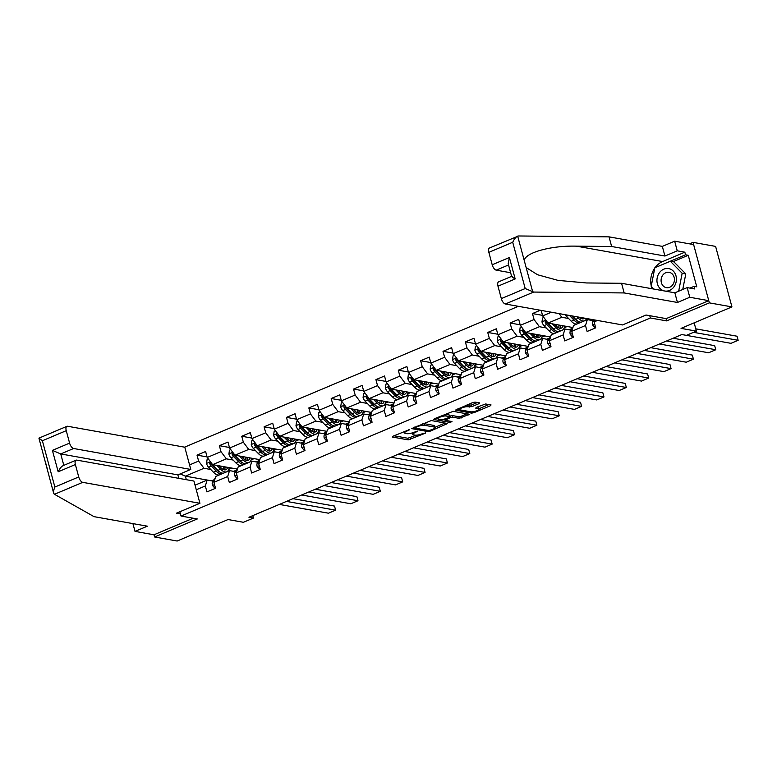 <?xml version="1.0" encoding="UTF-8"?>
<svg xmlns="http://www.w3.org/2000/svg" width="777" height="777" viewBox="0 0 777 777"><rect width="100%" height="100%" fill="white"/><g stroke="black" fill="none" stroke-linecap="round" stroke-linejoin="round"><path stroke-width="1.17" d="M409.362 429.662L392.812 436.276L392.288 437.033L408.246 439.879L425.495 433.139L422.319 433.731A5.497 1.399 164.9 0 1 414.976 435.13L413.646 434.887A5.497 1.399 164.9 0 1 412.84 434.421A5.497 1.399 164.9 0 1 415.316 432.478L417.608 431.138L414.073 432.255A5.497 1.399 164.9 0 1 406.73 433.653L405.4 433.411A5.497 1.399 164.9 0 1 404.594 432.944A5.497 1.399 164.9 0 1 407.07 431.012L409.362 429.662M479.05 403.632L479.574 402.884L475.097 402.088L472.804 402.515L455.429 410.13L471.639 413.131L473.931 412.694L490.54 405.691L491.054 404.934L485.644 403.972L476.252 407.401L475.728 408.158L478.409 408.634A4.594 1.165 164.9 0 1 479.088 409.023A4.594 1.165 164.9 0 1 476.029 411.023A4.594 1.165 164.9 0 1 470.881 411.81L460.373 409.935A4.594 1.165 164.9 0 1 459.702 409.547A4.594 1.165 164.9 0 1 462.762 407.546A4.594 1.165 164.9 0 1 467.9 406.76L471.95 406.633L479.05 403.632L478.817 402.748M132.916 523.611L135.013 531.39L153.982 534.78L154.584 536.985L177.166 541.025L228.049 519.541L243.405 522.29L253.448 518.055L248.931 517.249L681.847 334.547L686.363 335.353L696.406 331.119L694.162 322.843M666.015 318.589L666.637 320.891L709.352 302.865L731.934 306.896L681.04 328.38L696.406 331.119M666.637 320.891L650.368 317.987L181.041 516.054L179.875 511.752M154.584 536.985L197.3 518.958L181.041 516.054M431.332 420.551L411.664 428.603L427.874 431.594L430.176 431.167L447.552 423.552L431.332 420.551M434.324 418.764L453.214 411.315L469.425 414.316L459.256 418.356L452.787 417.2L450.495 417.637L445.007 420.231L451.991 421.581L450.029 422.416L433.799 419.512L434.324 418.764M709.352 302.865L693.026 242.366L715.607 246.406L731.934 306.896M649.757 315.685L650.368 317.987M518.327 306.323L184.586 447.163M597.455 320.464L594.104 321.882L595.706 327.845L587.111 331.478L585.499 325.514L571.736 331.323L573.348 337.286L564.743 340.918L563.14 334.945L549.378 340.753L550.99 346.727L542.385 350.349L540.773 344.386L527.01 350.194L528.622 356.157L520.017 359.79L518.414 353.826L504.652 359.634L506.264 365.598L497.659 369.23L496.047 363.257L482.284 369.065L483.896 375.038L475.291 378.671L473.688 372.698L459.926 378.506L461.538 384.469L452.933 388.102L451.32 382.138L437.558 387.946L439.17 393.91L430.575 397.542L428.962 391.569L415.2 397.377L416.812 403.35L408.207 406.983L406.594 401.01L392.832 406.818L394.444 412.791L385.848 416.414L384.236 410.45L370.474 416.258L372.086 422.222L363.481 425.854L361.868 419.881L348.106 425.689L349.718 431.662L341.122 435.295L339.51 429.322L325.748 435.13L327.36 441.103L318.755 444.726L317.142 438.762L303.38 444.57L304.992 450.534L296.396 454.166L294.784 448.203L281.021 454.001L282.634 459.974L274.028 463.607L272.416 457.634L258.654 463.442L260.266 469.415L251.67 473.038L250.058 467.074L236.295 472.882L237.908 478.846L229.302 482.478L227.69 476.515L213.928 482.323L215.54 488.286L206.944 491.919L205.332 485.946L196.28 489.772M189.569 464.918L198.621 461.091L197.018 455.128L205.614 451.495L207.226 457.468L220.989 451.66L219.376 445.687L227.982 442.055L229.584 448.028L243.347 442.22L241.744 436.247L250.34 432.624L251.952 438.587L265.715 432.779L264.102 426.816L272.708 423.183L274.31 429.157L288.073 423.348L286.47 417.375L295.066 413.743L296.678 419.716L310.441 413.908L308.828 407.935L317.434 404.312L319.036 410.275L332.799 404.467L331.196 398.504L339.792 394.871L341.404 400.835L355.167 395.037L353.554 389.063L362.16 385.431L363.762 391.404L377.525 385.596L375.913 379.623L384.518 376L386.13 381.963L399.893 376.155L398.28 370.192L406.886 366.559L408.488 372.523L422.251 366.715L420.639 360.751L429.244 357.119L430.856 363.092L444.619 357.284L443.007 351.311L451.612 347.688L453.214 353.652L466.977 347.843L465.365 341.88L473.97 338.248L475.582 344.211L489.345 338.403L487.733 332.439L496.328 328.807L497.94 334.78L511.703 328.972L510.091 322.999L518.696 319.376L520.308 325.34L534.071 319.532L532.459 313.568L540.306 310.246M541.19 310.411L542.667 315.899L551.379 312.228M594.104 321.882L594.696 319.969M593.356 320.687L587.344 319.619L573.591 325.427L571.736 331.323M585.499 325.514L587.344 319.619M572.756 327.505L548.047 323.086L561.81 317.278L568.579 318.492M575.64 319.755L576.165 319.842M570.988 330.128L564.986 329.05L551.223 334.858L549.378 340.753M561.81 317.278L559.052 313.597M548.047 323.086L542.667 315.899M563.14 334.945L564.986 329.05M550.398 336.946L525.679 332.527L539.442 326.719L546.212 327.923M553.282 329.195L553.797 329.283M548.63 339.568L542.618 338.49L528.865 344.298L527.01 350.194M539.442 326.719L534.071 319.532M525.679 332.527L520.308 325.34M540.773 344.386L542.618 338.49M528.03 346.377L503.321 341.967L517.084 336.159L523.853 337.364M530.914 338.626L531.439 338.723M526.262 348.999L520.26 347.931L506.497 353.739L504.652 359.634M517.084 336.159L511.703 328.972M503.321 341.967L497.94 334.78M518.414 353.826L520.26 347.931M505.672 355.817L480.963 351.398L494.716 345.59L501.486 346.804M508.556 348.067L509.071 348.154M503.904 358.44L497.892 357.362L484.139 363.17L482.284 369.065M494.716 345.59L489.345 338.403M480.963 351.398L475.582 344.211M496.047 363.257L497.892 357.362M483.304 365.258L458.595 360.839L472.358 355.031L479.127 356.245M486.188 357.507L486.713 357.595M481.536 367.88L475.534 366.802L461.771 372.61L459.926 378.506M472.358 355.031L466.977 347.843M458.595 360.839L453.214 353.652M473.688 372.698L475.534 366.802M460.946 374.689L436.237 370.279L449.99 364.471L456.759 365.676M463.83 366.938L464.345 367.035M459.178 377.311L453.176 376.243L439.413 382.051L437.558 387.946M449.99 364.471L444.619 357.284M436.237 370.279L430.856 363.092M451.32 382.138L453.176 376.243M438.578 384.129L413.869 379.71L427.632 373.902L434.401 375.116M441.462 376.379L441.987 376.476M436.81 386.752L430.808 385.683L417.045 391.482L415.2 397.377M427.632 373.902L422.251 366.715M413.869 379.71L408.488 372.523M428.962 391.569L430.808 385.683M416.219 393.57L391.511 389.151L405.264 383.343L412.033 384.557M419.104 385.819L419.619 385.907M414.452 396.192L408.449 395.114L394.687 400.922L392.832 406.818M405.264 383.343L399.893 376.155M391.511 389.151L386.13 381.963M406.594 401.01L408.449 395.114M393.852 403.001L369.143 398.591L382.906 392.783L389.675 393.988M396.736 395.25L397.261 395.347M392.084 405.623L386.082 404.555L372.319 410.363L370.474 416.258M382.906 392.783L377.525 385.596M369.143 398.591L363.762 391.404M384.236 410.45L386.082 404.555M371.493 412.441L346.785 408.022L360.547 402.214L367.307 403.428M374.378 404.691L374.893 404.788M369.726 415.064L363.723 413.995L349.961 419.803L348.106 425.689M360.547 402.214L355.167 395.037M346.785 408.022L341.404 400.835M361.868 419.881L363.723 413.995M349.126 421.882L324.417 417.463L338.18 411.655L344.949 412.869M352.01 414.131L352.535 414.219M347.358 424.504L341.356 423.426L327.593 429.234L325.748 435.13M338.18 411.655L332.799 404.467M324.417 417.463L319.036 410.275M339.51 429.322L341.356 423.426M326.767 431.313L302.059 426.903L315.821 421.095L322.581 422.299M329.652 423.562L330.167 423.659M325 433.935L318.997 432.867L305.235 438.675L303.38 444.57M315.821 421.095L310.441 413.908M302.059 426.903L296.678 419.716M317.142 438.762L318.997 432.867M304.399 440.753L279.691 436.334L293.453 430.526L300.223 431.74M307.284 433.003L307.809 433.1M302.632 443.376L296.629 442.307L282.867 448.115L281.021 454.001M293.453 430.526L288.073 423.348M279.691 436.334L274.31 429.157M294.784 448.203L296.629 442.307M282.041 450.194L257.333 445.775L271.095 439.967L277.855 441.181M284.926 442.443L285.441 442.531M280.274 452.816L274.271 451.738L260.509 457.546L258.654 463.442M271.095 439.967L265.715 432.779M257.333 445.775L251.952 438.587M272.416 457.634L274.271 451.738M259.673 459.625L234.965 455.215L248.727 449.407L255.497 450.611M262.558 451.874L263.082 451.971M257.906 462.247L251.903 461.179L238.141 466.987L236.295 472.882M248.727 449.407L243.347 442.22M234.965 455.215L229.584 448.028M250.058 467.074L251.903 461.179M237.315 469.065L212.607 464.646L226.369 458.848L233.129 460.052M240.2 461.315L240.715 461.412M235.548 471.688L229.545 470.619L215.783 476.427L213.928 482.323M226.369 458.848L220.989 451.66M212.607 464.646L207.226 457.468M227.69 476.515L229.545 470.619M214.112 479.749L211.567 480.827L185.363 476.146L204.001 468.278L210.771 469.493M217.832 470.755L218.356 470.843M213.18 481.128L207.177 480.05L195.037 485.178M204.001 468.278L198.621 461.091M186.325 479.691L185.363 476.146L180.177 473.921M205.332 485.946L207.177 480.05M693.026 242.366L689.529 243.842M253.448 518.055L252.787 515.617M591.414 320.347L593.006 319.668M569.046 329.778L572.086 328.496M546.687 339.219L549.727 337.937M524.32 348.659L527.36 347.377M501.961 358.09L505.001 356.808M479.603 367.531L482.634 366.249M457.235 376.971L460.275 375.689M434.877 386.402L437.907 385.12M412.509 395.843L415.549 394.561M390.151 405.283L393.181 404.001M367.783 414.714L370.823 413.432M345.425 424.155L348.455 422.873M323.057 433.595L326.097 432.313M300.699 443.026L303.729 441.744M278.331 452.467L281.371 451.184M255.973 461.907L259.003 460.625M233.605 471.338L236.645 470.056M228.807 469.298L231.721 468.065M207.08 456.925L197.018 455.128M229.438 447.484L219.376 445.687M251.175 459.858L254.089 458.634M251.806 438.053L241.744 436.247M273.533 450.427L276.447 449.193M274.164 428.613L264.102 426.816M295.901 440.986L298.815 439.753M296.532 419.172L286.47 417.375M318.259 431.546L321.173 430.322M318.891 409.741L308.828 407.935M340.627 422.105L343.541 420.881M341.258 400.301L331.196 398.504M362.985 412.674L365.899 411.441M363.617 390.86L353.554 389.063M385.343 403.234L388.267 402.01M385.984 381.429L375.913 379.623M407.711 393.793L410.625 392.57M408.343 371.989L398.28 370.192M430.07 384.362L432.983 383.129M430.711 362.548L420.639 360.751M452.437 374.922L455.351 373.688M453.069 353.117L443.007 351.311M474.796 365.481L477.709 364.258M475.437 343.677L465.365 341.88M497.163 356.051L500.077 354.817M497.795 334.236L487.733 332.439M519.522 346.61L522.435 345.377M520.163 324.805L510.091 322.999M541.89 337.169L544.803 335.946M542.521 315.365L532.459 313.568M564.248 327.739L567.161 326.505M393.997 435.78L407.808 438.247L416.346 435.178M434.945 427.331L445.153 423.018M413.626 427.496L414.597 427.671M415.229 427.564L414.86 428.088L428.875 430.594L432.517 429.428A5.497 1.399 164.9 0 0 434.994 427.486A5.497 1.399 164.9 0 0 434.188 427.02L424.611 425.31A5.497 1.399 164.9 0 0 417.268 426.699L415.229 427.564L415.044 426.894M434.994 427.486L434.547 425.854A5.497 1.399 164.9 0 0 433.741 425.388L434.188 427.02M422.805 423.62A5.497 1.399 164.9 0 1 424.164 423.669L433.741 425.388M467.035 413.791L461.111 416.287L461.548 417.919M449.825 416.093L452.34 415.569L458.818 416.725L461.111 416.287M444.93 419.949L443.599 419.706M437.839 418.677L435.499 418.259M446.066 415.996A4.594 1.165 164.9 0 0 440.928 416.793A4.594 1.165 164.9 0 0 437.869 418.784A4.594 1.165 164.9 0 0 438.539 419.172L442.239 419.842L449.252 417.414L449.766 416.657L446.066 415.996L445.629 414.364A4.594 1.165 164.9 0 0 444.871 414.306M450.019 416.812L449.582 415.171L449.766 416.657M445.629 414.364L449.329 415.025M466.763 405.07A4.594 1.165 164.9 0 1 467.463 405.118L471.503 405.002L477.428 402.505M479.088 409.023L478.642 407.391A4.594 1.165 164.9 0 0 477.972 407.002L478.409 408.634M477.428 406.905L477.972 407.002M479.011 408.731L488.908 404.555M457.381 409.023L459.673 409.44M208.411 459.042L207.08 459.605L206.536 463.48A4.643 2.127 67.1 0 0 208.566 467.21L213.442 472.251A13.394 6.138 67.1 0 0 219.405 474.893M219.075 465.802L220.775 467.569A11.121 5.099 67.1 0 0 220.687 466.249L220.668 466.093M216.929 465.423L220.61 469.23A13.394 6.138 67.1 0 0 226.573 471.872M226.991 471.697A13.394 6.138 67.1 0 0 229.176 467.608M220.775 467.569A11.121 5.099 67.1 0 0 225.903 469.697A11.121 5.099 67.1 0 0 227.661 467.346M210.761 462.189L209.848 462.461L209.693 463.578A4.643 2.127 67.1 0 0 211.295 466.064L216.161 471.105A13.394 6.138 67.1 0 0 222.125 473.747M222.543 473.572A13.394 6.138 67.1 0 0 223.145 473.154M224.786 468.968A13.394 6.138 67.1 0 0 224.786 466.831M223.514 466.598A11.121 5.099 -112.9 0 1 223.164 469.415M218.997 471.416A11.121 5.099 -112.9 0 1 216.327 469.444L211.451 464.403A2.36 1.088 -112.9 0 1 210.994 463.811L209.693 463.578M223.854 473.018A13.394 6.138 -112.9 0 1 217.881 470.376L213.015 465.336A4.643 2.127 -112.9 0 1 211.694 463.432M224.349 469.823A11.121 5.099 67.1 0 0 225.204 466.899M286.49 501.398L335.615 510.178L334.518 506.089L292.968 498.659M215.404 487.781L214.763 488.053L212.442 485.392A4.643 2.127 -112.9 0 1 212.568 482.041L215.074 478.311A13.394 6.138 -112.9 0 1 215.268 478.059M279.322 504.419L328.448 513.199L335.615 510.178M214.763 488.053L215.511 488.189M668.861 268.628A11.383 9.693 -79.9 0 0 657.187 277.884A11.383 9.693 -79.9 0 0 664.51 290.967A11.383 9.693 -79.9 0 0 676.184 281.701A11.383 9.693 -79.9 0 0 668.861 268.628M669.24 272.338A7.789 6.634 -79.9 0 0 669.123 272.319A7.789 6.634 -79.9 0 0 661.237 278.749A7.789 6.634 -79.9 0 0 666.268 287.636A7.789 6.634 -79.9 0 0 666.384 287.655A7.789 6.634 -79.9 0 0 674.271 281.225A7.789 6.634 -79.9 0 0 669.24 272.338M653.923 289.083L651.204 286.325L654.826 267.774L670.298 261.237L673.912 261.888L685.78 273.912L682.74 289.491M670.298 261.237L682.157 273.261L678.671 291.21M685.78 273.912L682.157 273.261M54.468 494.289L53.662 493.201L38.928 438.141L42.376 440.753L54.866 487.033L78.73 476.961A5.254 2.409 67.1 0 0 82.76 482.352L54.468 494.289L94.046 516.656L147.339 526.184L135.013 531.39M178.827 478.35L177.894 474.883L190.792 469.444L184.79 447.202L67.628 426.262A5.254 2.409 67.1 0 0 66.909 426.33A5.254 2.409 67.1 0 0 66.249 430.681L69.6 443.113A5.254 2.409 67.1 0 0 73.63 448.504L60.732 453.943L52.399 450.369L69.6 443.113M190.792 469.444L73.63 448.504M180.468 513.937L176.418 513.208L199.922 503.292L193.929 481.05L76.768 460.11A5.254 2.409 67.1 0 0 76.049 460.178A5.254 2.409 67.1 0 0 75.379 464.529L78.73 476.961M199.922 503.292L82.76 482.352M153.982 534.78L193.201 518.23M177.894 474.883L60.732 453.943L63.801 465.345M47.465 469.59L45.542 462.461M75.379 464.529L58.178 471.794C60.14 467.773 62.034 465.695 63.86 465.559M54.031 493.919C53.205 492.676 53.477 490.374 54.866 487.033M655.04 267.686A19.697 16.773 100.1 0 1 662.626 261.558L684.848 252.185L677.253 250.825L664.927 256.031L611.635 246.503L609.032 236.859L518.531 235.975L489.51 247.989A5.254 2.409 -112.9 0 0 488.85 252.34L492.2 264.772L509.401 257.508L508.207 263.685L511.654 276.466M611.635 246.503L576.476 246.163C551.359 245.415 525.369 252.525 524.232 260.45L526.155 267.57L537.577 274.757L558.022 280.38L586.402 282.954L621.561 283.294L674.854 292.822L687.179 287.616L694.774 288.976L694.065 286.363L696.775 286.839L688.257 255.283L685.547 254.798L655.341 267.55M677.253 250.825L674.65 241.181L693.628 244.57L708.76 300.66L666.18 318.628L646.037 315.025L622.523 324.941L505.361 304.001A5.254 2.409 -112.9 0 1 501.33 298.611L497.979 286.189A5.254 2.409 -112.9 0 1 498.649 281.837L511.625 276.359M664.927 256.031L662.325 246.387L674.65 241.181M609.032 236.859L662.325 246.387M501.33 298.611L525.203 288.539L533.663 292.065L624.164 292.939L677.457 302.467L689.782 297.27L687.179 287.616M689.782 297.27L708.76 300.66M684.848 252.185L685.547 254.798M677.457 302.467L674.854 292.822M624.164 292.939L621.561 283.294M508.546 264.957L496.231 270.153L510.644 272.737M496.231 270.153A5.254 2.409 -112.9 0 1 492.2 264.772M652.107 288.753A19.697 16.773 100.1 0 1 651.398 286.519M651.272 286.004A19.697 16.773 100.1 0 1 654.768 268.055M689.918 288.112L694.065 286.363M688.257 255.283L672.999 261.723M512.266 276.321C510.994 276.223 511.965 277.098 515.18 278.933L497.979 286.189M524.232 260.45L517.667 236.111C515.928 236.898 514.287 238.957 512.713 242.269L488.85 252.34M230.769 449.601L229.448 450.165L228.894 454.04A4.643 2.127 67.1 0 0 230.934 457.77L235.8 462.82A13.394 6.138 67.1 0 0 241.773 465.452M241.433 456.371L243.133 458.129A11.121 5.099 67.1 0 0 243.046 456.808L243.036 456.653M239.297 455.982L242.968 459.79A13.394 6.138 67.1 0 0 248.931 462.432M249.349 462.257A13.394 6.138 67.1 0 0 251.544 458.177M243.133 458.129A11.121 5.099 67.1 0 0 248.261 460.256A11.121 5.099 67.1 0 0 250.029 457.906M233.129 452.748L232.216 453.02L232.061 454.137A4.643 2.127 67.1 0 0 233.654 456.623L238.529 461.664A13.394 6.138 67.1 0 0 244.493 464.306M244.91 464.131A13.394 6.138 67.1 0 0 245.503 463.723M247.144 459.537A13.394 6.138 67.1 0 0 247.144 457.391M245.882 457.167A11.121 5.099 -112.9 0 1 245.522 459.974M241.356 461.975A11.121 5.099 -112.9 0 1 238.694 460.003L233.819 454.963A2.36 1.088 -112.9 0 1 233.362 454.37L232.061 454.137M246.212 463.578A13.394 6.138 -112.9 0 1 240.248 460.946L235.373 455.895A4.643 2.127 -112.9 0 1 234.052 453.991M246.717 460.392A11.121 5.099 67.1 0 0 247.572 457.468M253.137 440.17L251.806 440.724L251.253 444.599A4.643 2.127 67.1 0 0 253.292 448.339L258.168 453.38A13.394 6.138 67.1 0 0 264.131 456.021M265.511 448.708A11.121 5.099 67.1 0 0 265.413 447.377L265.394 447.222M261.655 446.552L265.336 450.359A13.394 6.138 67.1 0 0 271.299 452.991M271.717 452.816A13.394 6.138 67.1 0 0 273.902 448.737M263.801 446.93L265.501 448.688A11.121 5.099 67.1 0 0 270.629 450.815A11.121 5.099 67.1 0 0 272.387 448.465M255.487 443.317L254.574 443.589L254.419 444.697A4.643 2.127 67.1 0 0 256.022 447.183L260.887 452.233A13.394 6.138 67.1 0 0 266.851 454.866M267.269 454.691A13.394 6.138 67.1 0 0 267.871 454.283M269.512 450.097A13.394 6.138 67.1 0 0 269.512 447.95M268.24 447.727A11.121 5.099 -112.9 0 1 267.89 450.534M263.724 452.544A11.121 5.099 -112.9 0 1 261.053 450.573L256.177 445.522A2.36 1.088 -112.9 0 1 255.72 444.93L254.419 444.697M268.58 454.147A13.394 6.138 -112.9 0 1 262.607 451.505L257.741 446.464A4.643 2.127 -112.9 0 1 256.42 444.561M269.075 450.951A11.121 5.099 67.1 0 0 269.93 448.028M308.848 491.958L357.983 500.738L356.876 496.649L315.326 489.228M237.772 478.341L237.121 478.613L234.809 475.951A4.643 2.127 -112.9 0 1 234.936 472.601L237.441 468.881A13.394 6.138 -112.9 0 1 237.636 468.618M301.68 494.988L350.815 503.768L357.983 500.738M237.121 478.613L237.879 478.749M331.216 482.527L380.341 491.307L379.244 487.218L337.694 479.788M260.13 468.91L259.489 469.182L257.168 466.511A4.643 2.127 -112.9 0 1 257.294 463.16L259.8 459.44A13.394 6.138 -112.9 0 1 259.994 459.178M324.048 485.547L373.174 494.327L380.341 491.307M259.489 469.182L260.237 469.318M275.495 430.73L274.174 431.293L273.621 435.169A4.643 2.127 67.1 0 0 275.66 438.898L280.526 443.939A13.394 6.138 67.1 0 0 286.49 446.581M286.159 437.49L287.859 439.258A11.121 5.099 67.1 0 0 287.772 437.937L287.762 437.781M284.023 437.111L287.694 440.918A13.394 6.138 67.1 0 0 293.657 443.56M294.075 443.376A13.394 6.138 67.1 0 0 296.27 439.296M287.859 439.258A11.121 5.099 67.1 0 0 292.987 441.375A11.121 5.099 67.1 0 0 294.755 439.034M277.855 433.877L276.942 434.149L276.787 435.266A4.643 2.127 67.1 0 0 278.38 437.752L283.255 442.793A13.394 6.138 67.1 0 0 289.219 445.435M289.636 445.26A13.394 6.138 67.1 0 0 290.229 444.842M291.87 440.656A13.394 6.138 67.1 0 0 291.87 438.519M290.608 438.286A11.121 5.099 -112.9 0 1 290.248 441.103M286.082 443.104A11.121 5.099 -112.9 0 1 283.42 441.132L278.545 436.091A2.36 1.088 -112.9 0 1 278.088 435.499L276.787 435.266M290.938 444.706A13.394 6.138 -112.9 0 1 284.974 442.064L280.099 437.024A4.643 2.127 -112.9 0 1 278.778 435.12M291.443 441.511A11.121 5.099 67.1 0 0 292.298 438.587M297.863 421.289L296.532 421.853L295.979 425.728A4.643 2.127 67.1 0 0 298.018 429.458L302.894 434.508A13.394 6.138 67.1 0 0 308.857 437.14M308.527 428.059L310.227 429.817A11.121 5.099 67.1 0 0 310.14 428.496L310.12 428.341M306.381 427.671L310.062 431.478A13.394 6.138 67.1 0 0 316.025 434.12M316.443 433.945A13.394 6.138 67.1 0 0 318.628 429.866M310.227 429.817A11.121 5.099 67.1 0 0 315.355 431.944A11.121 5.099 67.1 0 0 317.113 429.594M300.213 424.436L299.3 424.708L299.145 425.825A4.643 2.127 67.1 0 0 300.738 428.312L305.614 433.352A13.394 6.138 67.1 0 0 311.577 435.994M311.995 435.819A13.394 6.138 67.1 0 0 312.597 435.411M314.238 431.225A13.394 6.138 67.1 0 0 314.238 429.079M312.966 428.855A11.121 5.099 -112.9 0 1 312.616 431.662M308.45 433.663A11.121 5.099 -112.9 0 1 305.779 431.691L300.903 426.651A2.36 1.088 -112.9 0 1 300.446 426.058L299.145 425.825M313.306 435.266A13.394 6.138 -112.9 0 1 307.333 432.634L302.467 427.583A4.643 2.127 -112.9 0 1 301.146 425.679M313.801 432.08A11.121 5.099 67.1 0 0 314.656 429.157M320.221 411.859L318.9 412.412L318.347 416.287A4.643 2.127 67.1 0 0 320.386 420.027L325.252 425.068A13.394 6.138 67.1 0 0 331.216 427.709M332.605 420.396A11.121 5.099 67.1 0 0 332.498 419.065L332.488 418.9M328.749 418.24L332.42 422.047A13.394 6.138 67.1 0 0 338.383 424.679M338.801 424.504A13.394 6.138 67.1 0 0 340.986 420.425M330.885 418.618L332.585 420.376A11.121 5.099 67.1 0 0 337.713 422.503A11.121 5.099 67.1 0 0 339.481 420.153M322.581 415.005L321.668 415.277L321.513 416.385A4.643 2.127 67.1 0 0 323.106 418.871L327.981 423.921A13.394 6.138 67.1 0 0 333.945 426.554M334.363 426.379A13.394 6.138 67.1 0 0 334.955 425.971M336.596 421.785A13.394 6.138 67.1 0 0 336.596 419.638M335.334 419.415A11.121 5.099 -112.9 0 1 334.974 422.222M330.808 424.232A11.121 5.099 -112.9 0 1 328.147 422.251L323.271 417.21A2.36 1.088 -112.9 0 1 322.814 416.618L321.513 416.385M335.664 425.835A13.394 6.138 -112.9 0 1 329.701 423.193L324.825 418.152A4.643 2.127 -112.9 0 1 323.504 416.249M336.169 422.639A11.121 5.099 67.1 0 0 337.024 419.716M353.574 473.086L402.709 481.866L401.602 477.777L360.052 470.347M282.498 459.469L281.847 459.741L279.535 457.08A4.643 2.127 -112.9 0 1 279.662 453.729L282.168 450A13.394 6.138 -112.9 0 1 282.362 449.747M346.406 476.107L395.542 484.887L402.709 481.866M281.847 459.741L282.605 459.877M375.942 463.646L425.068 472.426L423.97 468.337L382.42 460.916M304.856 450.029L304.215 450.301L301.894 447.639A4.643 2.127 -112.9 0 1 302.02 444.289L304.526 440.569A13.394 6.138 -112.9 0 1 304.72 440.306M368.774 466.676L417.9 475.456L425.068 472.426M304.215 450.301L304.963 450.437M398.3 454.205L447.435 462.995L446.328 458.906L404.778 451.476M327.224 440.588L326.573 440.87L324.262 438.199A4.643 2.127 -112.9 0 1 324.378 434.848L326.894 431.128A13.394 6.138 -112.9 0 1 327.078 430.866M391.132 457.235L440.268 466.015L447.435 462.995M326.573 440.87L327.331 441.006M342.589 402.418L341.258 402.981L340.705 406.857A4.643 2.127 67.1 0 0 342.744 410.586L347.62 415.627A13.394 6.138 67.1 0 0 353.584 418.269M353.253 409.178L354.953 410.946A11.121 5.099 67.1 0 0 354.866 409.625L354.846 409.469M351.107 408.799L354.788 412.606A13.394 6.138 67.1 0 0 360.751 415.248M361.169 415.064A13.394 6.138 67.1 0 0 363.354 410.984M354.953 410.946A11.121 5.099 67.1 0 0 360.081 413.063A11.121 5.099 67.1 0 0 361.839 410.722M344.939 405.565L344.026 405.837L343.871 406.954A4.643 2.127 67.1 0 0 345.464 409.44L350.34 414.481A13.394 6.138 67.1 0 0 356.303 417.123M356.721 416.948A13.394 6.138 67.1 0 0 357.323 416.53M358.964 412.344A13.394 6.138 67.1 0 0 358.964 410.207M357.692 409.974A11.121 5.099 -112.9 0 1 357.342 412.791M353.176 414.792A11.121 5.099 -112.9 0 1 350.505 412.82L345.629 407.779A2.36 1.088 -112.9 0 1 345.173 407.177L343.871 406.954M358.022 416.394A13.394 6.138 -112.9 0 1 352.059 413.752L347.193 408.712A4.643 2.127 -112.9 0 1 345.872 406.808M358.527 413.199A11.121 5.099 67.1 0 0 359.382 410.275M420.668 444.774L469.794 453.554L468.696 449.465L427.146 442.035M349.582 431.157L348.941 431.429L346.62 428.758A4.643 2.127 -112.9 0 1 346.746 425.417L349.252 421.688A13.394 6.138 -112.9 0 1 349.446 421.425M413.5 447.795L462.626 456.575L469.794 453.554M348.941 431.429L349.689 431.565M364.947 392.977L363.626 393.541L363.073 397.416A4.643 2.127 67.1 0 0 365.112 401.146L369.978 406.196A13.394 6.138 67.1 0 0 375.942 408.828M375.612 399.747L377.311 401.505A11.121 5.099 67.1 0 0 377.224 400.184L377.204 400.029M373.475 399.359L377.146 403.166A13.394 6.138 67.1 0 0 383.11 405.808M383.527 405.633A13.394 6.138 67.1 0 0 385.713 401.554M377.311 401.505A11.121 5.099 67.1 0 0 382.439 403.632A11.121 5.099 67.1 0 0 384.207 401.282M367.298 396.124L366.394 396.396L366.239 397.513A4.643 2.127 67.1 0 0 367.832 400L372.707 405.04A13.394 6.138 67.1 0 0 378.671 407.682M379.089 407.507A13.394 6.138 67.1 0 0 379.681 407.099M381.322 402.913A13.394 6.138 67.1 0 0 381.322 400.767M380.06 400.543A11.121 5.099 -112.9 0 1 379.7 403.35M375.534 405.351A11.121 5.099 -112.9 0 1 372.873 403.38L367.997 398.339A2.36 1.088 -112.9 0 1 367.54 397.746L366.239 397.513M380.39 406.954A13.394 6.138 -112.9 0 1 374.427 404.322L369.551 399.271A4.643 2.127 -112.9 0 1 368.23 397.368M380.895 403.768A11.121 5.099 67.1 0 0 381.75 400.845M443.026 435.334L492.162 444.114L491.054 440.025L449.504 432.604M371.95 421.717L371.299 421.989L368.988 419.327A4.643 2.127 -112.9 0 1 369.104 415.977L371.62 412.257A13.394 6.138 -112.9 0 1 371.804 411.995M435.858 438.364L484.994 447.144L492.162 444.114M371.299 421.989L372.057 422.125M387.315 383.547L385.984 384.1L385.431 387.976A4.643 2.127 67.1 0 0 387.47 391.715L392.346 396.756A13.394 6.138 67.1 0 0 398.31 399.397M399.689 392.084A11.121 5.099 67.1 0 0 399.592 390.753L399.572 390.588M395.833 389.928L399.514 393.725A13.394 6.138 67.1 0 0 405.477 396.367M405.895 396.192A13.394 6.138 67.1 0 0 408.08 392.113M397.979 390.307L399.679 392.064A11.121 5.099 67.1 0 0 404.807 394.192A11.121 5.099 67.1 0 0 406.565 391.841M389.665 386.693L388.753 386.965L388.597 388.073A4.643 2.127 67.1 0 0 390.19 390.559L395.066 395.61A13.394 6.138 67.1 0 0 401.029 398.242M401.447 398.067A13.394 6.138 67.1 0 0 402.039 397.659M403.69 393.473A13.394 6.138 67.1 0 0 403.69 391.326M402.418 391.103A11.121 5.099 -112.9 0 1 402.068 393.91M397.902 395.911A11.121 5.099 -112.9 0 1 395.231 393.939L390.355 388.898A2.36 1.088 -112.9 0 1 389.899 388.306L388.597 388.073M402.748 397.523A13.394 6.138 -112.9 0 1 396.785 394.881L391.919 389.84A4.643 2.127 -112.9 0 1 390.598 387.937M403.253 394.327A11.121 5.099 67.1 0 0 404.108 391.404M465.394 425.893L514.52 434.683L513.422 430.594L471.872 423.164M394.308 412.276L393.657 412.558L391.346 409.887A4.643 2.127 -112.9 0 1 391.472 406.536L393.978 402.816A13.394 6.138 -112.9 0 1 394.172 402.554M458.226 428.923L507.352 437.704L514.52 434.683M393.657 412.558L394.415 412.684M409.673 374.106L408.352 374.669L407.799 378.545A4.643 2.127 67.1 0 0 409.838 382.274L414.704 387.315A13.394 6.138 67.1 0 0 420.668 389.957M420.338 380.866L422.037 382.634A11.121 5.099 67.1 0 0 421.95 381.313L421.93 381.157M418.201 380.487L421.872 384.294A13.394 6.138 67.1 0 0 427.836 386.927M428.253 386.752A13.394 6.138 67.1 0 0 430.439 382.672M422.037 382.634A11.121 5.099 67.1 0 0 427.165 384.751A11.121 5.099 67.1 0 0 428.933 382.41M412.024 377.253L411.12 377.525L410.965 378.642A4.643 2.127 67.1 0 0 412.558 381.128L417.434 386.169A13.394 6.138 67.1 0 0 423.397 388.811M423.815 388.626A13.394 6.138 67.1 0 0 424.407 388.218M426.049 384.032A13.394 6.138 67.1 0 0 426.049 381.895M424.786 381.662A11.121 5.099 -112.9 0 1 424.427 384.469M420.26 386.48A11.121 5.099 -112.9 0 1 417.599 384.508L412.723 379.467A2.36 1.088 -112.9 0 1 412.266 378.865L410.965 378.642M425.116 388.082A13.394 6.138 -112.9 0 1 419.153 385.441L414.277 380.4A4.643 2.127 -112.9 0 1 412.956 378.496M425.621 384.887A11.121 5.099 67.1 0 0 426.476 381.963M487.752 416.462L536.888 425.242L535.78 421.153L494.23 413.723M416.676 402.845L416.025 403.117L413.714 400.446A4.643 2.127 -112.9 0 1 413.83 397.105L416.346 393.376A13.394 6.138 -112.9 0 1 416.53 393.113M480.584 419.483L529.72 428.263L536.888 425.242M416.025 403.117L416.783 403.253M432.031 364.666L430.711 365.229L430.157 369.104A4.643 2.127 67.1 0 0 432.197 372.834L437.072 377.884A13.394 6.138 67.1 0 0 443.036 380.516M442.696 371.435L444.405 373.193A11.121 5.099 67.1 0 0 444.318 371.872L444.298 371.717M440.559 371.047L444.24 374.854A13.394 6.138 67.1 0 0 450.204 377.496M450.621 377.321A13.394 6.138 67.1 0 0 452.806 373.242M444.405 373.193A11.121 5.099 67.1 0 0 449.533 375.32A11.121 5.099 67.1 0 0 451.291 372.97M434.392 367.812L433.479 368.084L433.323 369.201A4.643 2.127 67.1 0 0 434.916 371.688L439.792 376.728A13.394 6.138 67.1 0 0 445.755 379.37M446.173 379.195A13.394 6.138 67.1 0 0 446.765 378.787M448.416 374.601A13.394 6.138 67.1 0 0 448.416 372.455M447.144 372.222A11.121 5.099 -112.9 0 1 446.794 375.038M442.628 377.039A11.121 5.099 -112.9 0 1 439.957 375.068L435.081 370.027A2.36 1.088 -112.9 0 1 434.625 369.434L433.323 369.201M447.474 378.642A13.394 6.138 -112.9 0 1 441.511 376L436.645 370.959A4.643 2.127 -112.9 0 1 435.324 369.056M447.979 375.456A11.121 5.099 67.1 0 0 448.834 372.533M510.12 407.022L559.246 415.802L558.148 411.713L516.598 404.293M439.034 393.405L438.383 393.677L436.072 391.016A4.643 2.127 -112.9 0 1 436.198 387.665L438.704 383.945A13.394 6.138 -112.9 0 1 438.898 383.683M502.952 410.052L552.078 418.832L559.246 415.802M438.383 393.677L439.141 393.813M454.399 355.235L453.078 355.788L452.525 359.664A4.643 2.127 67.1 0 0 454.555 363.403L459.43 368.444A13.394 6.138 67.1 0 0 465.394 371.085M466.783 363.772A11.121 5.099 67.1 0 0 466.676 362.441L466.656 362.276M462.927 361.616L466.598 365.413A13.394 6.138 67.1 0 0 472.562 368.055M472.979 367.88A13.394 6.138 67.1 0 0 475.165 363.801M465.064 361.995L466.763 363.753A11.121 5.099 67.1 0 0 471.892 365.88A11.121 5.099 67.1 0 0 473.659 363.529M456.75 358.382L455.846 358.653L455.691 359.761A4.643 2.127 67.1 0 0 457.284 362.247L462.16 367.298A13.394 6.138 67.1 0 0 468.123 369.93M468.541 369.755A13.394 6.138 67.1 0 0 469.133 369.347M470.775 365.161A13.394 6.138 67.1 0 0 470.775 363.014M469.512 362.791A11.121 5.099 -112.9 0 1 469.153 365.598M464.986 367.599A11.121 5.099 -112.9 0 1 462.325 365.627L457.449 360.586A2.36 1.088 -112.9 0 1 456.993 359.994L455.691 359.761M469.842 369.201A13.394 6.138 -112.9 0 1 463.879 366.569L459.003 361.528A4.643 2.127 -112.9 0 1 457.682 359.625M470.347 366.016A11.121 5.099 67.1 0 0 471.202 363.092M532.478 397.581L581.614 406.361L580.506 402.282L538.956 394.852M461.402 383.964L460.751 384.236L458.44 381.575A4.643 2.127 -112.9 0 1 458.556 378.224L461.072 374.504A13.394 6.138 -112.9 0 1 461.256 374.242M525.31 400.611L574.446 409.392L581.614 406.361M460.751 384.236L461.509 384.372M476.757 345.794L475.437 346.357L474.883 350.233A4.643 2.127 67.1 0 0 476.923 353.962L481.798 359.003A13.394 6.138 67.1 0 0 487.762 361.645M487.422 352.554L489.131 354.322A11.121 5.099 67.1 0 0 489.044 353.001L489.024 352.845M485.285 352.175L488.966 355.983A13.394 6.138 67.1 0 0 494.93 358.615M495.347 358.44A13.394 6.138 67.1 0 0 497.533 354.361M489.131 354.322A11.121 5.099 67.1 0 0 494.259 356.439A11.121 5.099 67.1 0 0 496.017 354.089M479.118 348.941L478.205 349.213L478.049 350.32A4.643 2.127 67.1 0 0 479.642 352.816L484.518 357.857A13.394 6.138 67.1 0 0 490.481 360.499M490.899 360.314A13.394 6.138 67.1 0 0 491.491 359.906M493.142 355.72A13.394 6.138 67.1 0 0 493.142 353.574M491.87 353.35A11.121 5.099 -112.9 0 1 491.52 356.157M487.354 358.168A11.121 5.099 -112.9 0 1 484.683 356.196L479.807 351.155A2.36 1.088 -112.9 0 1 479.351 350.553L478.049 350.32M492.2 359.77A13.394 6.138 -112.9 0 1 486.237 357.129L481.371 352.088A4.643 2.127 -112.9 0 1 480.05 350.184M492.705 356.575A11.121 5.099 67.1 0 0 493.56 353.652M554.846 388.15L603.972 396.93L602.874 392.841L561.315 385.411M483.76 374.533L483.109 374.805L480.798 372.134A4.643 2.127 -112.9 0 1 480.924 368.793L483.43 365.064A13.394 6.138 -112.9 0 1 483.624 364.801M547.678 391.171L596.804 399.951L603.972 396.93M483.109 374.805L483.867 374.941M499.125 336.354L497.804 336.917L497.251 340.792A4.643 2.127 67.1 0 0 499.281 344.522L504.156 349.572A13.394 6.138 67.1 0 0 510.12 352.204M509.79 343.123L511.489 344.881A11.121 5.099 67.1 0 0 511.402 343.56L511.383 343.405M507.653 342.735L511.324 346.542A13.394 6.138 67.1 0 0 517.288 349.184M517.705 349.009A13.394 6.138 67.1 0 0 519.891 344.93M511.489 344.881A11.121 5.099 67.1 0 0 516.618 347.008A11.121 5.099 67.1 0 0 518.385 344.658M501.476 339.5L500.573 339.772L500.417 340.889A4.643 2.127 67.1 0 0 502.01 343.376L506.886 348.417A13.394 6.138 67.1 0 0 512.849 351.058M513.267 350.883A13.394 6.138 67.1 0 0 513.859 350.476M515.501 346.289A13.394 6.138 67.1 0 0 515.501 344.143M514.238 343.91A11.121 5.099 -112.9 0 1 513.879 346.727M509.712 348.727A11.121 5.099 -112.9 0 1 507.051 346.756L502.175 341.715A2.36 1.088 -112.9 0 1 501.719 341.122L500.417 340.889M514.568 350.33A13.394 6.138 -112.9 0 1 508.605 347.688L503.729 342.647A4.643 2.127 -112.9 0 1 502.408 340.744M515.073 347.144A11.121 5.099 67.1 0 0 515.928 344.221M577.204 378.71L626.34 387.49L625.232 383.401L583.682 375.981M506.118 365.093L505.477 365.365L503.166 362.704A4.643 2.127 -112.9 0 1 503.282 359.353L505.798 355.633A13.394 6.138 -112.9 0 1 505.982 355.371M570.036 381.73L619.172 390.52L626.34 387.49M505.477 365.365L506.235 365.501M521.484 326.923L520.163 327.476L519.609 331.352A4.643 2.127 67.1 0 0 521.649 335.091L526.524 340.132A13.394 6.138 67.1 0 0 532.488 342.774M533.867 335.46A11.121 5.099 67.1 0 0 533.77 334.12L533.75 333.964M530.011 333.304L533.692 337.101A13.394 6.138 67.1 0 0 539.656 339.743M540.073 339.568A13.394 6.138 67.1 0 0 542.259 335.489M532.148 333.683L533.857 335.441A11.121 5.099 67.1 0 0 538.985 337.568A11.121 5.099 67.1 0 0 540.743 335.217M523.844 330.07L522.931 330.342L522.775 331.449A4.643 2.127 67.1 0 0 524.368 333.935L529.244 338.976A13.394 6.138 67.1 0 0 535.207 341.618M535.625 341.443A13.394 6.138 67.1 0 0 536.217 341.035M537.869 336.849A13.394 6.138 67.1 0 0 537.869 334.702M536.596 334.479A11.121 5.099 -112.9 0 1 536.247 337.286M532.08 339.287A11.121 5.099 -112.9 0 1 529.409 337.315L524.533 332.274A2.36 1.088 -112.9 0 1 524.077 331.682L522.775 331.449M536.926 340.889A13.394 6.138 -112.9 0 1 530.963 338.257L526.087 333.216A4.643 2.127 -112.9 0 1 524.776 331.313M537.431 337.704A11.121 5.099 67.1 0 0 538.286 334.78M599.572 369.269L648.698 378.049L647.591 373.97L606.041 366.54M528.486 355.652L527.836 355.924L525.524 353.263A4.643 2.127 -112.9 0 1 525.65 349.912L528.156 346.192A13.394 6.138 -112.9 0 1 528.35 345.93M592.404 372.3L641.53 381.08L648.698 378.049M527.836 355.924L528.593 356.06M543.851 317.482L542.531 318.036L541.977 321.911A4.643 2.127 67.1 0 0 544.007 325.65L548.883 330.691A13.394 6.138 67.1 0 0 554.846 333.333M554.516 324.242L556.215 326.01A11.121 5.099 67.1 0 0 556.128 324.689L556.109 324.533M552.369 323.863L556.05 327.671A13.394 6.138 67.1 0 0 562.014 330.303M562.431 330.128A13.394 6.138 67.1 0 0 564.617 326.049M556.215 326.01A11.121 5.099 67.1 0 0 561.344 328.127A11.121 5.099 67.1 0 0 563.111 325.777M546.202 320.629L545.299 320.901L545.143 322.008A4.643 2.127 67.1 0 0 546.736 324.504L551.612 329.545A13.394 6.138 67.1 0 0 557.575 332.187M557.993 332.002A13.394 6.138 67.1 0 0 558.585 331.594M560.227 327.408A13.394 6.138 67.1 0 0 560.227 325.262M558.954 325.039A11.121 5.099 -112.9 0 1 558.605 327.845M554.438 329.856A11.121 5.099 -112.9 0 1 551.777 327.884L546.901 322.834A2.36 1.088 -112.9 0 1 546.445 322.241L545.143 322.008M559.294 331.458A13.394 6.138 -112.9 0 1 553.331 328.817L548.455 323.776A4.643 2.127 -112.9 0 1 547.134 321.872M559.799 328.263A11.121 5.099 67.1 0 0 560.654 325.34M621.93 359.838L671.066 368.619L669.959 364.53L628.408 357.099M550.844 346.221L550.203 346.493L547.892 343.822A4.643 2.127 -112.9 0 1 548.008 340.481L550.524 336.752A13.394 6.138 -112.9 0 1 550.708 336.49M614.762 362.859L663.898 371.639L671.066 368.619M550.203 346.493L550.961 346.629M565.277 314.714A4.643 2.127 67.1 0 0 566.375 316.21L571.25 321.251A13.394 6.138 67.1 0 0 577.214 323.892M577.049 316.812L578.418 318.23A13.394 6.138 67.1 0 0 584.382 320.872M584.799 320.697A13.394 6.138 67.1 0 0 586.538 318.512M579.244 317.21A11.121 5.099 67.1 0 0 583.702 318.696A11.121 5.099 67.1 0 0 584.498 318.152M569.483 315.462L573.97 320.105A13.394 6.138 67.1 0 0 579.933 322.746M580.351 322.572A13.394 6.138 67.1 0 0 580.943 322.154M581.177 317.55A11.121 5.099 -112.9 0 1 580.973 318.415M576.806 320.415A11.121 5.099 -112.9 0 1 574.135 318.444L571.629 315.85M581.652 322.018A13.394 6.138 -112.9 0 1 575.689 319.376L572.416 315.986M582.158 318.832A11.121 5.099 67.1 0 0 582.643 317.812M644.298 350.398L693.424 359.178L692.317 355.089L650.767 347.669M573.212 336.781L572.562 337.053L570.25 334.392A4.643 2.127 -112.9 0 1 570.376 331.041L572.882 327.321A13.394 6.138 -112.9 0 1 573.076 327.059M637.13 353.418L686.256 362.208L693.424 359.178M572.562 337.053L573.319 337.189M666.656 340.957L715.792 349.737L714.685 345.658L673.135 338.228M595.571 327.34L594.929 327.612L592.608 324.951A4.643 2.127 -112.9 0 1 592.734 321.6L593.929 319.833M659.488 343.988L708.624 352.768L715.792 349.737M594.929 327.612L595.687 327.748M693.54 332.333L738.15 340.307L737.043 336.218L695.784 328.846M686.373 335.353L730.982 343.327L738.15 340.307M406.886 430.341L407.07 431.012M417.103 431.148L417.249 431.662M415.132 431.808L415.316 432.478M425.349 432.614L425.495 433.139M410.101 437.81L410.547 439.452M407.808 438.247L408.246 439.879M408.857 429.671L409.003 430.186M446.532 423.271L446.775 424.155M429.982 430.458L430.176 431.167M427.544 430.351L427.874 431.594M424.164 423.669L424.611 425.31M417.084 426.029L417.268 426.699M468.414 414.034L468.657 414.918M458.818 416.725L459.256 418.356M452.34 415.569L452.787 417.2M450.048 415.996L450.495 417.637M445.6 418.958L445.775 419.629M449.689 421.173L450.029 422.416M471.503 405.002L471.95 406.633M469.211 405.439L469.658 407.07M467.463 405.118L467.9 406.76M490.297 404.798L490.54 405.691M473.649 411.645L473.931 412.694M471.299 411.859L471.639 413.131M210.431 461.742L206.546 463.383M216.161 471.105L213.442 472.251M220.61 469.23L217.881 470.376M211.295 466.064L208.566 467.21M214.034 464.908L213.015 465.336M212.5 485.45L214.549 484.595M212.568 482.041L214.238 481.332M58.178 471.794L52.399 450.369M66.249 430.681L42.376 440.753M526.155 267.57L532.721 291.909M525.203 288.539L512.713 242.269M509.401 257.508L515.18 278.933M533.663 292.065L505.361 304.001M662.626 261.558L576.476 246.163M232.789 452.301L228.904 453.943M238.529 461.664L235.8 462.82M242.968 459.79L240.248 460.946M233.654 456.623L230.934 457.77M236.393 455.468L235.373 455.895M255.157 442.871L251.272 444.502M260.887 452.233L258.168 453.38M265.336 450.359L262.607 451.505M256.022 447.183L253.292 448.339M258.76 446.027L257.741 446.464M234.868 476.019L236.907 475.155M234.936 472.601L236.606 471.901M257.226 466.579L259.275 465.714M257.294 463.16L258.964 462.461M277.515 433.43L273.63 435.071M283.255 442.793L280.526 443.939M287.694 440.918L284.974 442.064M278.38 437.752L275.66 438.898M281.119 436.596L280.099 437.024M299.883 423.989L295.998 425.631M305.614 433.352L302.894 434.508M310.062 431.478L307.333 432.634M300.738 428.312L298.018 429.458M303.486 427.156L302.467 427.583M322.241 414.559L318.356 416.19M327.981 423.921L325.252 425.068M332.42 422.047L329.701 423.193M323.106 418.871L320.386 420.027M325.845 417.715L324.825 418.152M279.594 457.138L281.633 456.284M279.662 453.729L281.332 453.02M301.952 447.707L304.001 446.843M302.02 444.289L303.69 443.58M324.32 438.267L326.359 437.402M324.378 434.848L326.058 434.149M344.609 405.118L340.724 406.76M350.34 414.481L347.62 415.627M354.788 412.606L352.059 413.752M345.464 409.44L342.744 410.586M348.213 408.284L347.193 408.712M346.678 428.826L348.718 427.972M346.746 425.417L348.417 424.708M366.967 395.678L363.082 397.319M372.707 405.04L369.978 406.196M377.146 403.166L374.427 404.322M367.832 400L365.112 401.146M370.571 398.844L369.551 399.271M369.046 419.395L371.085 418.531M369.104 415.977L370.784 415.268M389.326 386.247L385.45 387.878M395.066 395.61L392.346 396.756M399.514 393.725L396.785 394.881M390.19 390.559L387.47 391.715M392.939 389.403L391.919 389.84M391.404 409.955L393.444 409.09M391.472 406.536L393.143 405.837M411.693 376.806L407.808 378.448M417.434 386.169L414.704 387.315M421.872 384.294L419.153 385.441M412.558 381.128L409.838 382.274M415.297 379.972L414.277 380.4M413.772 400.514L415.812 399.65M413.83 397.105L415.51 396.396M434.052 367.366L430.176 369.007M439.792 376.728L437.072 377.884M444.24 374.854L441.511 376M434.916 371.688L432.197 372.834M437.665 370.532L436.645 370.959M436.13 391.084L438.17 390.219M436.198 387.665L437.869 386.956M456.42 357.935L452.535 359.566M462.16 367.298L459.43 368.444M466.598 365.413L463.879 366.569M457.284 362.247L454.555 363.403M460.023 361.091L459.003 361.528M458.488 381.643L460.538 380.779M458.556 378.224L460.237 377.525M478.778 348.494L474.902 350.136M484.518 357.857L481.798 359.003M488.966 355.983L486.237 357.129M479.642 352.816L476.923 353.962M482.391 351.66L481.371 352.088M480.856 372.202L482.896 371.338M480.924 368.793L482.595 368.084M501.146 339.054L497.261 340.695M506.886 348.417L504.156 349.572M511.324 346.542L508.605 347.688M502.01 343.376L499.281 344.522M504.749 342.22L503.729 342.647M503.214 362.772L505.264 361.907M503.282 359.353L504.953 358.644M523.504 329.613L519.628 331.255M529.244 338.976L526.524 340.132M533.692 337.101L530.963 338.257M524.368 333.935L521.649 335.091M527.117 332.779L526.087 333.216M525.582 353.331L527.622 352.467M525.65 349.912L527.321 349.213M545.872 320.182L541.987 321.814M551.612 329.545L548.883 330.691M556.05 327.671L553.331 328.817M546.736 324.504L544.007 325.65M549.475 323.349L548.455 323.776M547.94 343.89L549.99 343.026M548.008 340.481L549.679 339.772M573.97 320.105L571.25 321.251M578.418 318.23L575.689 319.376M568.541 315.297L566.375 316.21M570.308 334.46L572.348 333.595M570.376 331.041L572.047 330.332M592.666 325.019L594.716 324.155M592.734 321.6L594.405 320.901M404.195 431.468L404.594 432.944M412.422 432.857L412.84 434.421M414.462 427.146L414.685 427.991M444.755 419.308L445.007 420.231M437.5 417.424L437.869 418.784M459.343 408.197L459.702 409.547M76.049 460.178L62.966 465.695M38.928 438.141L66.909 426.33"/></g></svg>
